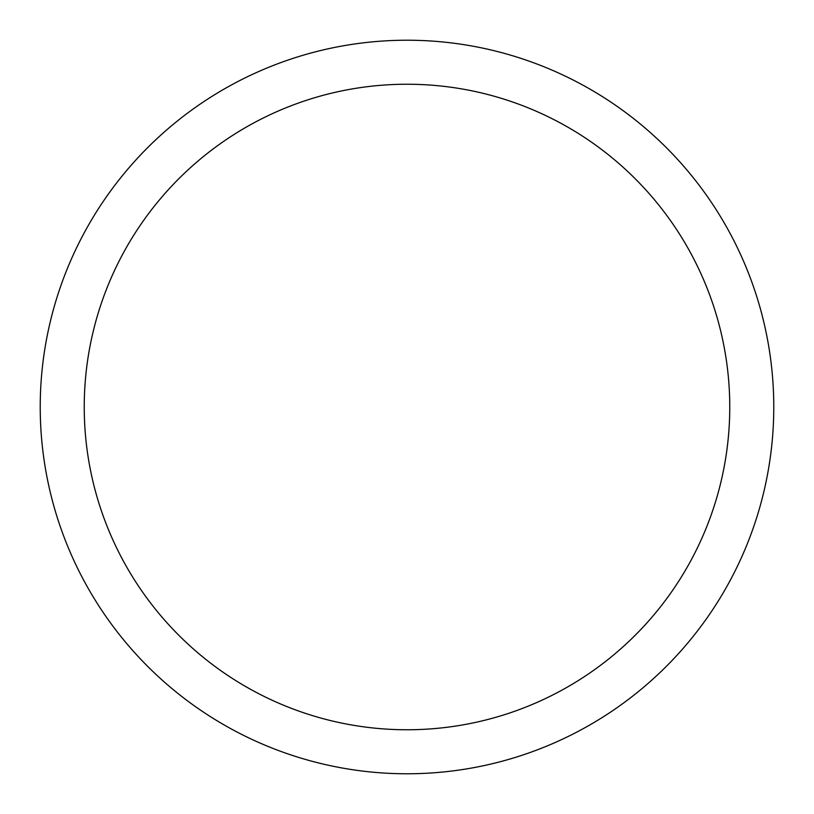 <?xml version="1.0" encoding="UTF-8"?>
<svg xmlns="http://www.w3.org/2000/svg" width="814" height="814" viewBox="0 0 814 814"><rect width="100%" height="100%" fill="white"/><g stroke="black" fill="none" stroke-linecap="round" stroke-linejoin="round"><path stroke-width="1.22" d="M85.124 231.156A366.778 366.778 0 0 1 582.844 85.124A366.778 366.778 0 0 1 728.876 582.844A366.778 366.778 0 0 1 231.156 728.876A366.778 366.778 0 0 1 85.124 231.156M123.748 252.259A322.771 322.771 0 0 1 561.741 123.748A322.771 322.771 0 0 1 690.252 561.741A322.771 322.771 0 0 1 252.259 690.252A322.771 322.771 0 0 1 123.748 252.259"/></g></svg>
